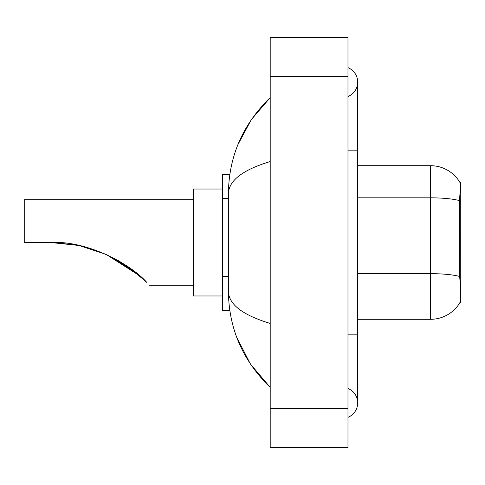 <?xml version="1.0" encoding="UTF-8"?>
<svg xmlns="http://www.w3.org/2000/svg" width="485" height="485" viewBox="0 0 485 485"><rect width="100%" height="100%" fill="white"/><g stroke="black" fill="none" stroke-linecap="round" stroke-linejoin="round"><path stroke-width="0.73" d="M460.75 271.97L459.343 271.97L459.968 280.415C460.944 292.588 460.944 299.948 459.968 302.482L459.792 302.773L460.75 302.773L460.75 182.227L459.865 182.348A34.023 34.023 0 0 0 430.613 165.7A34.023 34.023 0 0 1 459.792 182.227A34.023 34.023 0 0 0 430.613 165.7L357.7 165.7M229.823 174.448L222.573 174.448L222.573 310.552L229.823 310.552M347.981 334.856L357.7 334.856L357.7 82.092A15.556 15.556 0 0 1 347.981 96.515A15.556 15.556 0 0 0 347.981 67.676A15.556 15.556 0 0 1 357.7 82.092A15.556 15.556 0 0 0 347.981 67.676A15.556 15.556 0 0 1 357.7 82.092M347.981 417.324A15.556 15.556 0 0 0 347.981 388.485A15.556 15.556 0 0 1 347.981 417.324A15.556 15.556 0 0 0 357.7 402.908A15.556 15.556 0 0 1 347.981 417.324M270.206 161.566C242.712 169.853 228.774 180.565 228.405 193.697L228.405 291.303C228.714 304.392 242.652 315.098 270.206 323.434M270.206 447.625L347.981 447.625L347.981 37.375L270.206 37.375L270.206 447.625M228.405 193.697C228.817 156.309 242.755 124.293 270.206 97.649L251.339 119.577L237.868 144.754M236.692 337.202L250.405 364.041L270.206 387.351C242.755 360.701 228.817 328.684 228.405 291.303M459.968 302.482A34.023 34.023 0 0 1 430.613 319.3L357.7 319.3M459.343 271.97L459.477 200.614C460.32 190.041 460.453 183.954 459.865 182.348A34.023 34.023 0 0 0 430.613 165.7L430.613 197.831L357.7 197.831M130.301 268.344L106.306 254.461M78.637 245.44L54.738 242.567M79.073 245.531L105.972 254.316M118.176 260.512L129.841 268.011M129.938 268.078L146.749 282.361C150.611 286.229 150.611 286.229 146.749 282.361C130.908 264.283 87.3 240.293 50.507 242.5L78.655 245.44L50.507 242.5L24.25 242.5L24.25 199.723L193.406 199.723M140.529 276.523L129.089 267.477L105.778 254.225L128.895 267.338M137.134 273.631L118.091 260.463M139.832 275.91L106.245 254.437M222.573 189.029L193.406 189.029L193.406 295.971L222.573 295.971M53.786 242.536L79.031 245.525M134.442 271.467L106.185 254.407M460.75 203.918L459.343 203.918M228.405 198.547L222.573 198.547M228.405 276.323L222.573 276.323M347.981 150.144L357.7 150.144M270.206 408.74L347.981 408.74M270.206 76.26L347.981 76.26M430.613 319.3L430.613 197.831A34.023 5.911 180 0 1 459.477 200.614M459.586 276.474A34.023 5.911 180 0 0 430.613 273.661L357.7 273.661M357.7 334.856L357.7 402.908M270.206 97.649L266.823 100.916M270.206 387.351L266.823 384.084M149.659 285.277L193.406 285.277"/></g></svg>
